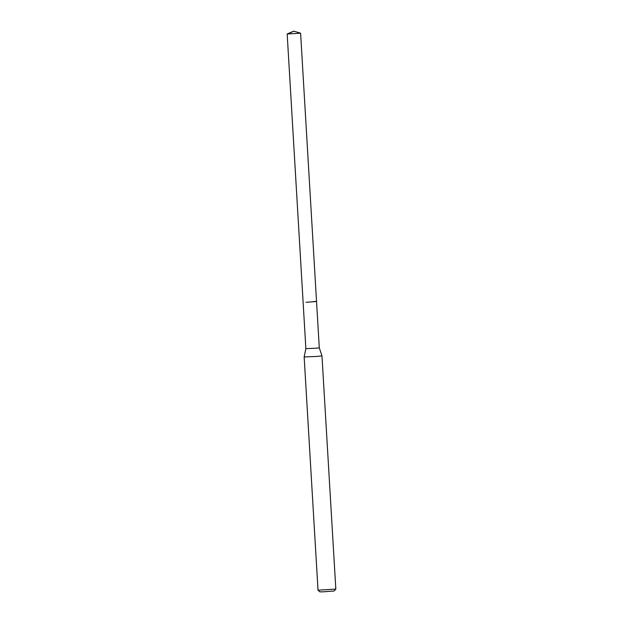 <?xml version="1.0" encoding="UTF-8"?>
<svg xmlns="http://www.w3.org/2000/svg" width="623" height="623" viewBox="0 0 623 623"><rect width="100%" height="100%" fill="white"/><g stroke="black" fill="none" stroke-linecap="round" stroke-linejoin="round"><path stroke-width="0.93" d="M293.737 31.15L300.598 33.19L287.172 33.992L293.737 31.15L288.348 33.798M306.033 302.295L316.539 301.493L306.033 302.295M287.172 33.992L305.87 348.639L315.713 348.234L319.288 347.836L300.598 33.19M313.618 301.493L316.539 301.493M319.288 347.836L321.974 355.889L317.224 356.418L304.156 356.948L305.87 348.631M335.82 589.117L334.146 591.001L323.002 591.842L319.903 591.85L318.018 590.176L335.828 589.109L321.974 355.889M318.018 590.168L304.156 356.948"/></g></svg>
